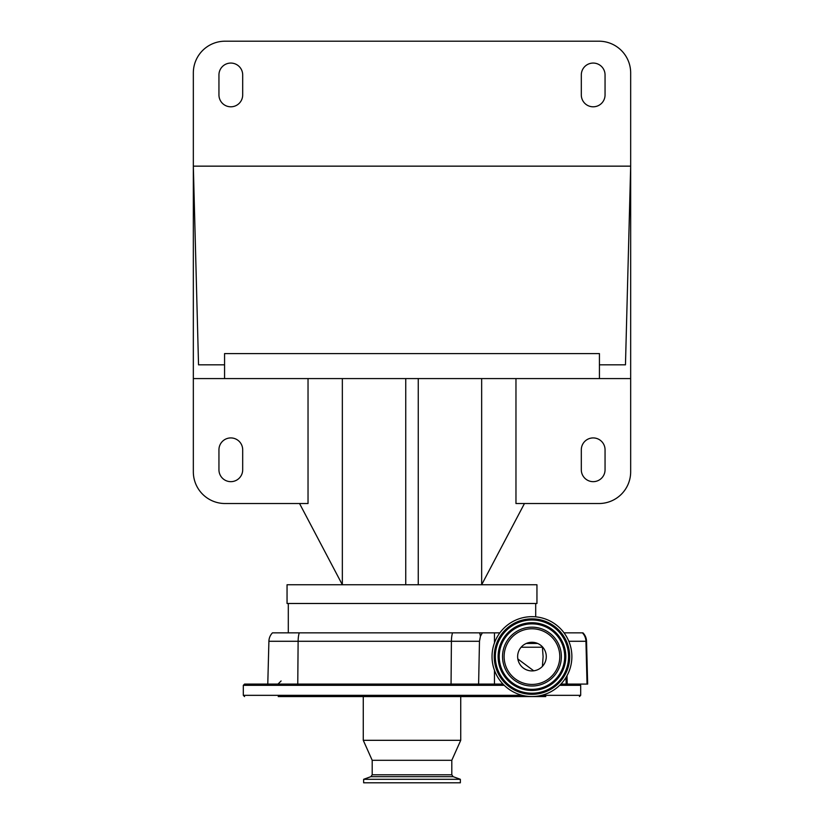 <?xml version="1.0" encoding="UTF-8"?>
<svg xmlns="http://www.w3.org/2000/svg" width="824" height="824" viewBox="0 0 824 824"><rect width="100%" height="100%" fill="white"/><g stroke="black" fill="none" stroke-linecap="round" stroke-linejoin="round"><path stroke-width="1.24" d="M537.701 643.472L526.206 643.472M542.408 666.451L543.098 656.594L542.377 646.706M531.954 670.921A14.327 14.327 0 0 1 517.637 656.594A14.327 14.327 0 0 1 531.954 642.277A14.327 14.327 0 0 1 546.281 656.594A14.327 14.327 0 0 1 531.954 670.921M531.954 686.021A29.427 29.427 0 0 1 502.527 656.594A29.427 29.427 0 0 1 531.954 627.167A29.427 29.427 0 0 1 561.381 656.594A29.427 29.427 0 0 1 531.954 686.021M363.642 782.8L460.358 782.8L460.358 779.298L363.642 779.298L363.642 782.8M460.358 779.298L453.118 776.661L370.882 776.661L372.201 774.787L372.201 760.305L451.799 760.305L460.729 740.312L460.729 696.579M372.201 760.305L363.271 740.312L460.729 740.312M531.954 616.671A39.923 39.923 0 0 1 571.877 656.594A39.923 39.923 0 0 1 531.954 696.517A39.923 39.923 0 0 1 492.031 656.594A39.923 39.923 0 0 1 531.954 616.671M278.213 696.579L545.787 696.579M468.66 696.579L279.12 696.579M363.271 740.312L363.271 696.579L298.226 696.579M480.444 636.231L482.359 632.853L479.547 632.853A12.494 4.759 90 0 1 480.444 636.231L479.475 641.278L478.61 684.085L503.001 684.085M522.292 695.332L243.317 695.332L243.317 685.331L244.563 684.085L478.61 684.085M272.075 684.085L267.779 684.085L268.902 641.278A12.494 12.494 0 0 1 272.466 632.853A12.494 12.494 0 0 0 268.902 641.278L298.123 641.278L297.763 684.085M586.544 641.278L585.936 641.278A12.494 12.319 -90 0 0 582.414 632.853L582.97 632.853A12.494 12.494 0 0 1 586.544 641.278L587.656 684.085L560.907 684.085M565.964 677.503L566.191 684.085M479.547 632.853L272.466 632.853M582.414 632.853L564.049 632.853M482.359 632.853L499.859 632.853M494.472 632.853L494.472 642.864M494.472 670.334L494.472 684.085M524.455 503.526L481.659 584.752L536.949 584.752L536.949 603.487L287.051 603.487L287.051 584.752L481.659 584.752L481.659 378.577M515.968 378.577L515.968 503.526L598.935 503.526A31.734 31.734 0 0 0 630.669 471.792L630.669 378.577L193.331 378.577L193.331 471.792A31.734 31.734 0 0 0 225.065 503.526L308.032 503.526L308.032 378.577M630.669 378.577L630.669 166.149L625.467 364.826L599.429 364.826L599.429 378.577M599.429 364.826L599.429 353.589L224.571 353.589L224.571 378.577M242.689 449.801A11.866 11.866 0 0 0 230.813 437.925A11.866 11.866 0 0 0 218.947 449.801L218.947 469.793A11.866 11.866 0 0 0 230.813 481.659A11.866 11.866 0 0 0 242.689 469.793L242.689 449.801M299.545 503.526L342.341 584.752L342.341 378.577M581.311 469.793A11.866 11.866 0 0 0 593.187 481.659A11.866 11.866 0 0 0 605.053 469.793L605.053 449.801A11.866 11.866 0 0 0 593.187 437.925A11.866 11.866 0 0 0 581.311 449.801L581.311 469.793M630.669 166.149L630.669 72.934A31.734 31.734 0 0 0 598.935 41.2L225.065 41.2A31.734 31.734 0 0 0 193.331 72.934L193.331 166.149L630.669 166.149M242.689 74.933A11.866 11.866 0 0 0 230.813 63.067A11.866 11.866 0 0 0 218.947 74.933L218.947 94.935A11.866 11.866 0 0 0 230.813 106.801A11.866 11.866 0 0 0 242.689 94.935L242.689 74.933M581.311 94.935A11.866 11.866 0 0 0 593.187 106.801A11.866 11.866 0 0 0 605.053 94.935L605.053 74.933A11.866 11.866 0 0 0 593.187 63.067A11.866 11.866 0 0 0 581.311 74.933L581.311 94.935M224.571 364.826L198.532 364.826L193.331 166.149L193.331 378.577M418.252 584.752L418.252 378.577M405.748 584.752L405.748 378.577M542.635 647.221L521.129 647.221M531.954 684.435A27.831 27.831 0 0 1 504.123 656.594A27.831 27.831 0 0 1 531.954 628.764A27.831 27.831 0 0 1 559.795 656.594A27.831 27.831 0 0 1 531.954 684.435M531.954 623.861A32.744 32.744 0 0 1 564.697 656.594A32.744 32.744 0 0 1 531.954 689.338A32.744 32.744 0 0 1 499.22 656.594A32.744 32.744 0 0 1 531.954 623.861M531.954 622.934A33.66 33.66 0 0 1 565.614 656.594A33.66 33.66 0 0 1 531.954 690.255A33.66 33.66 0 0 1 498.293 656.594A33.66 33.66 0 0 1 531.954 622.934M531.954 622.748A33.856 33.856 0 0 1 565.81 656.594A33.856 33.856 0 0 1 531.954 690.45A33.856 33.856 0 0 1 498.108 656.594A33.856 33.856 0 0 1 531.954 622.748M372.201 774.787L451.799 774.787L451.799 760.305M531.954 693.221A36.627 36.627 0 0 1 495.337 656.594A36.627 36.627 0 0 1 531.954 619.978A36.627 36.627 0 0 1 568.581 656.594A36.627 36.627 0 0 1 531.954 693.221M531.954 693.406A36.812 36.812 0 0 1 495.142 656.594A36.812 36.812 0 0 1 531.954 619.782A36.812 36.812 0 0 1 568.766 656.594A36.812 36.812 0 0 1 531.954 693.406M531.954 618.865A37.739 37.739 0 0 1 569.693 656.594A37.739 37.739 0 0 1 531.954 694.333A37.739 37.739 0 0 1 494.225 656.594A37.739 37.739 0 0 1 531.954 618.865M243.317 685.331L504.247 685.331M541.615 695.332L580.683 695.332L579.437 696.579M559.671 685.331L580.683 685.331L579.437 684.085M479.475 641.278L451.408 641.278L451.058 684.085M452.52 632.853A12.494 3.904 90 0 0 451.408 641.278L298.123 641.278A12.494 3.904 90 0 1 299.236 632.853M568.817 641.278L585.936 641.278L587.038 684.085M567.025 675.68L567.211 684.085M517.832 658.963L533.715 670.808M281.097 680.964L277.976 684.085M370.882 776.661L363.642 779.298M453.118 776.661L451.799 774.787M243.317 695.332L244.563 696.579M580.683 695.332L580.683 685.331M288.297 603.487L288.297 632.853M535.703 603.487L535.703 616.846"/></g></svg>
